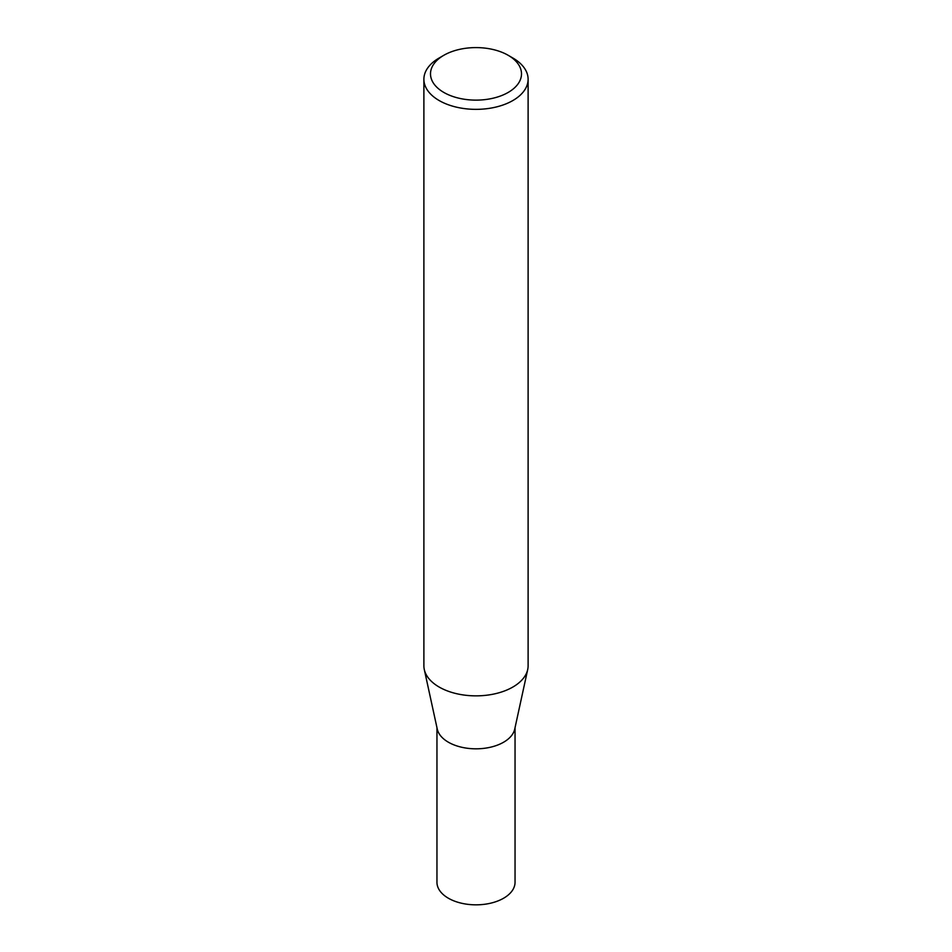 <?xml version="1.0" encoding="UTF-8"?>
<svg xmlns="http://www.w3.org/2000/svg" width="952" height="952" viewBox="0 0 952 952"><rect width="100%" height="100%" fill="white"/><g stroke="black" fill="none" stroke-linecap="round" stroke-linejoin="round"><path stroke-width="1.43" d="M528.11 79.266L528.11 665.769A52.11 30.083 180 0 1 527.705 669.518L514.735 729.089A39.044 22.539 180 0 1 488.662 747.606A39.044 22.539 180 0 1 448.392 742.215A39.044 22.539 180 0 1 437.265 729.089L424.294 669.518A52.11 30.083 180 0 1 423.89 665.769L423.89 79.266A52.11 30.083 180 0 1 439.146 58.001L443.834 55.287A45.494 26.263 0 0 0 443.834 92.439A45.494 26.263 0 0 0 508.166 92.439A45.494 26.263 0 0 0 508.166 55.287L512.842 58.001A52.11 30.083 180 0 1 512.854 58.001A52.11 30.083 180 0 1 528.11 79.266A52.11 30.083 180 0 1 495.944 107.064A52.11 30.083 180 0 1 439.158 100.543A52.11 30.083 180 0 1 423.89 79.266M515.044 727.685L515.044 882.29A39.044 22.539 180 0 1 490.946 903.115A39.044 22.539 180 0 1 448.392 898.236A39.044 22.539 180 0 1 436.956 882.29L436.956 727.685M527.705 669.518A52.11 30.083 180 0 1 492.898 694.234A52.11 30.083 180 0 1 439.158 687.047A52.11 30.083 180 0 1 424.294 669.518M512.854 58.001L508.166 55.287A45.494 26.263 0 0 0 443.834 55.287"/></g></svg>

